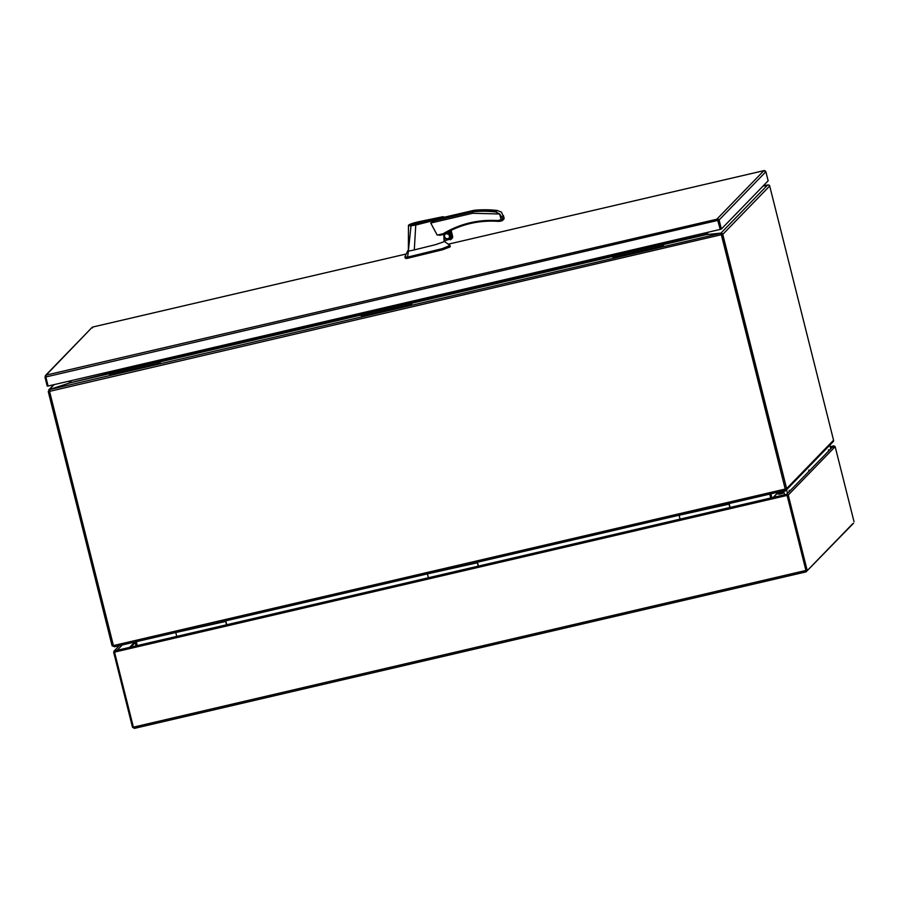 <?xml version="1.0" encoding="UTF-8"?>
<svg xmlns="http://www.w3.org/2000/svg" width="899" height="899" viewBox="0 0 899 899"><rect width="100%" height="100%" fill="white"/><g stroke="black" fill="none" stroke-linecap="round" stroke-linejoin="round"><path stroke-width="1.35" d="M134.479 728.359L132.501 727.257L113.656 652.213L114.431 650.932L114.521 652.123L787.086 495.416L805.931 570.449L133.378 727.167L134.412 728.381L806.032 571.888L805.931 570.449L806.032 571.876L134.479 728.359M852.803 523.634L806.032 571.876M853.589 523.184L806.077 571.865M133.344 727.066L132.501 727.257M133.378 727.167L114.521 652.123M806.077 570.303L787.232 495.27L806.077 570.303L807.088 570.067L788.243 495.034L835.16 446.646L854.016 521.69M832.935 447.286L833.856 445.848L834.294 446.736L833.856 445.848L832.935 447.286M114.499 652.022L113.656 652.213L114.431 650.932M787.232 495.27L786.85 494.236L788.243 495.034L787.232 495.27L786.94 494.225L787.221 495.259M835.16 446.646L833.856 445.848L830.226 446.691M226.75 624.749L225.773 620.861M224.312 621.198L225.121 621.007M225.525 620.917L226.526 624.805M224.435 621.703L174.518 632.795M176.732 636.402L175.889 633.02M191.588 632.941L211.681 628.266M478.425 566.112L477.436 562.212M475.976 562.56L476.785 562.369M477.2 562.268L478.201 566.156M476.11 563.066L426.193 574.158M428.407 577.765L427.553 574.382M443.252 574.304L463.345 569.618M730.089 507.463L729.111 503.575M727.651 503.912L728.46 503.721M728.864 503.631L729.864 507.519M727.785 504.418L677.857 515.52M680.082 519.116L679.228 515.734M694.927 515.655L715.02 510.98M109.431 373.692L69.616 382.963L49.895 389.492L49.557 391.357L721.762 234.617L785.31 489.393L785.614 488.842L786.456 489.786L785.58 490.393L721.515 234.291L722.054 233.403A1.584 1.551 44.1 0 1 722.774 234.381L786.625 488.607A1.584 1.551 44.1 0 1 786.456 489.786L785.569 490.416L720.942 233.133L706.063 234.673L663.822 244.506M114.016 646.561L112.094 645.752L113.42 645.583L49.557 391.357L48.243 391.526L49.715 390.559M721.594 234.448L720.942 233.133L722.054 233.403M785.479 488.989L113.42 645.583L114.521 646.774L785.58 490.371M785.569 490.416L114.521 646.774M721.762 234.617L721.189 234.145L721.762 234.617M112.105 645.718L48.265 391.537L49.602 390.132M53.816 384.693L48.681 389.986L54.255 384.592M69.616 382.963L109.644 373.04M663.788 243.921L704.692 234.493M704.883 234.549L706.063 234.673M69.201 383.109L49.456 389.537M704.49 234.437L704.164 233.156M70.751 380.749L71.088 382.019M770.69 498.012L769.713 494.113M136.3 641.706L137.277 645.594M70.796 382.266L69.717 382.457M69.493 381.041L69.178 383.008M704.625 234.291L704.333 233.122L704.625 234.291M769.881 494.068L770.859 497.967L769.881 494.068M70.999 381.715L70.504 380.805M136.052 641.762L137.03 645.662M136.019 645.898L135.03 641.998M763.15 185.958L766.476 185.183M765.723 185.363L763.06 186.059M832.384 442.128L833.373 441.398A1.584 1.551 -135.9 0 0 833.553 440.218L769.69 185.992A1.584 1.551 -135.9 0 0 768.971 185.014L763.015 186.093M720.998 233.257L49.895 389.492M706.131 234.661L720.964 233.111L767.768 184.846M708.513 232.144L706.12 234.605L705.636 234.055L707.198 232.448M770.893 493.832L771.87 497.731M704.996 234.572L705.693 234.19M705.344 232.886L705.636 234.055M160 359.948L160.089 360.769L110.296 372.377L109.352 373.355L109.689 374.692L159.483 363.095L160.427 362.117L160.224 359.903M110.296 372.377L110.206 371.557M160.089 360.769L159.145 361.746L159.483 363.095M109.352 373.355L159.145 361.746M144.514 364.792L138.727 366.23L144.514 364.792M130.67 368.017L124.882 369.455L130.67 368.017M361.971 313.729L361.904 312.953L411.697 301.356L411.764 302.131L361.971 313.729L361.027 314.706L361.364 316.043L411.158 304.446L412.102 303.469L411.899 301.255M411.764 302.131L410.821 303.109L411.158 304.446M361.027 314.706L410.821 303.109M396.189 306.154L390.402 307.582L396.189 306.154M382.345 309.38L376.557 310.807L382.345 309.38M663.327 242.674L663.417 243.494L613.624 255.091L612.68 256.069L613.017 257.406L662.81 245.809L663.754 244.831L663.552 242.618M613.624 255.091L613.534 254.271M663.417 243.494L662.473 244.472L662.81 245.809M612.68 256.069L662.473 244.472M647.842 247.517L642.055 248.944L647.842 247.517M633.997 250.742L628.21 252.169L633.997 250.742M128.647 368.163L130.849 367.927L127.804 369.028L129.917 368.152L128.647 368.163M126.916 369.231L124.703 369.467L127.759 368.365L125.646 369.242L126.916 369.231M142.48 364.927L144.694 364.702L141.637 365.803L143.761 364.927L142.48 364.927M140.761 366.005L138.547 366.241L141.604 365.14L139.48 366.017L140.761 366.005M380.322 309.514L382.524 309.278L379.479 310.38L381.592 309.503L380.322 309.514M378.591 310.593L376.389 310.818L379.434 309.717L377.445 310.47L378.591 310.593M394.167 306.289L396.369 306.053L393.324 307.155L395.436 306.278L394.167 306.289M392.436 307.368L390.222 307.593L393.279 306.492L391.166 307.368L392.436 307.368M631.975 250.877L634.177 250.641L631.132 251.742L633.244 250.866L631.975 250.877M630.244 251.956L628.03 252.181L631.087 251.079L628.963 251.967L630.244 251.956M645.808 247.652L648.022 247.416L644.965 248.517L647.089 247.641L645.808 247.652M644.089 248.731L641.875 248.956L644.931 247.854L642.807 248.731L644.089 248.731M717.526 219.749L720.369 229.267L718.087 220.21M45.782 376.108L46.152 375.108L45.827 376.973L48.096 386.031L720.223 229.414L717.267 218.727L719.099 219.974L721.38 229.031L768.151 180.8L765.869 171.743L764.925 170.653L763.903 170.641L764.678 171.271M92.552 327.877L92.788 327.022L92.046 327.438L46.152 375.108L717.728 219.019M718.155 218.884L717.267 218.727A1.584 1.551 44.1 0 1 717.278 218.727L763.903 170.641A1.584 1.551 -135.9 0 0 763.903 170.653L448.286 244.191L764.015 170.608M48.074 385.918L47.22 386.121L44.95 377.063L45.635 375.973M721.38 229.031L720.223 229.414M442.375 217.603C444.881 217.524 444.6 217.828 441.555 218.524L415.754 225.042L414.293 249.911L435.734 244.607L444.421 241.584M472.582 213.277L472.526 211.804A108.228 106.194 -135.9 0 1 495.787 211.973L499.687 213.996L501.114 219.772L497.686 220.57L497.743 221.323L502.451 220.525A0.877 0.865 -135.9 0 1 502.035 220.761L501.114 219.772L502.665 219.716L502.114 217.536L499.687 213.996L472.582 213.277L430.733 223.031L437.217 235.111L443.51 234.448L443.196 233.718C459.917 223.75 478.077 219.367 497.686 220.57L499.529 221.345L501.979 220.772M430.733 223.031L434.97 220.547L444.072 217.85L436.431 219.064M415.641 224.143L411.45 224.964L411.023 225.761L415.754 225.042L415.641 224.143L442.173 217.288L417.743 221.941L418.08 222.581L417.743 221.941L441.791 216.94C443.477 216.569 444.241 216.828 444.095 217.704L444.072 217.76M450.118 239.112L444.084 240.921L443.769 233.942M414.293 249.911L408.371 251.192L407.584 257.114L442.252 248.641L449.972 245.517L444.443 241.404M411.023 225.761L408.371 251.192L408.461 225.761L411.023 225.761M448.949 234.47L446.084 233.571C440.184 235.369 447.691 243.067 449.635 237.224M448.983 238.089A2.742 2.686 44.1 0 1 445.072 234.291M434.97 220.547L472.526 211.804L473.975 210.31L443.994 217.3L473.964 210.321A108.228 106.194 44.1 0 1 497.226 210.49L473.987 210.31M417.675 222.267L421.946 221.727C421.788 222.604 411.416 224.941 412.023 224.222L417.675 222.267M408.461 225.761C408.045 225.053 410 224.076 414.315 222.828L417.754 221.941L414.338 222.817C408.652 224.593 407.697 225.312 411.45 224.964M407.932 250.461L404.887 256.856L407.584 257.114M404.887 256.856L405.168 257.991L407.067 258.406L442.533 249.776L449.938 246.978L449.657 245.854M449.893 245.607L450.275 246.528L449.994 245.393M437.217 235.111L443.196 233.718L443.769 234.336A93.867 92.091 44.1 0 1 497.731 221.311M443.196 233.718L443.769 234.336L439.678 235.336M443.51 234.448L443.522 234.437A0.877 0.865 -135.9 0 0 443.758 234.347C460.322 224.458 478.313 220.12 497.743 221.323L499.26 221.368A0.877 0.865 -135.9 0 0 499.439 221.356M449.051 234.875A2.742 2.686 -135.9 0 0 444.859 234.493A2.742 2.686 -135.9 0 0 444.96 238.325A2.742 2.686 -135.9 0 0 449.522 236.774M451.815 238.46L452.658 236.493L450.287 239.763L448.612 231.605M452.59 237.673L451.118 230.335L452.703 236.628M449.466 231.167L451.41 238.898L450.635 239.673M495.787 211.973L497.226 210.49L501.485 212.153L504.081 218.165M503.878 219.041L504.103 218.21A0.877 0.865 44.1 0 1 503.878 219.041L502.451 220.525A0.877 0.865 -135.9 0 0 502.665 219.716L504.092 218.232L503.44 215.535L502.114 217.536M417.574 222.368L421.238 221.907L412.731 224.042L417.574 222.368M418.338 222.592L413.731 223.806L418.372 222.727M784.782 490.596A2.09 2.056 44.1 0 1 785.074 491.259L784.906 490.573M829.822 445.117L830.755 448.815M787.479 493.427L786.558 489.741M789.749 491.101L789.165 490.348L789.153 491.708L789.187 490.438L789.727 491.112M809.415 470.818L808.83 470.065L808.819 471.424L808.853 470.155L809.403 470.829M829.08 450.534L828.507 449.781L828.485 451.141L828.53 449.871L829.069 450.545M777.613 493.012L778.478 494.18L783.119 493.09L783.681 491.596L783.265 492.944M783.119 493.09L783.658 492.225L777.59 493.641L778.478 494.18M773.837 493.158L782.894 491.045A0.697 0.685 -135.9 0 1 783.737 491.573L784.546 494.776M830.507 447.848L832.024 447.5M117.128 650.292L122.298 644.965M134.715 642.077L129.546 647.404M135.187 642.628L130.861 647.1M225.649 621.31L224.581 621.557M477.324 562.673L476.256 562.92M728.988 504.024L727.92 504.272M612.758 256.406L412.18 303.143M361.106 315.043L160.494 361.791M160.46 361.207L361.319 314.403M412.147 302.558L612.972 255.766M786.625 488.607L833.553 440.218M769.69 185.992L722.774 234.381M773.162 497.428L777.433 493.034M777.264 492.36L777.466 493.158L773.365 497.383M110.217 371.602L160.011 359.993M613.545 254.316L663.338 242.719M406.202 254.001L92.788 327.022M719.099 219.974L765.869 171.743M45.827 376.973L717.953 220.356M406.011 258.53L405.719 257.406M442.252 248.641L442.533 249.776M406.786 257.283L407.067 258.406M448.275 231.785L450.287 239.763L448.275 231.785M451.601 237.594L449.927 230.931M777.669 492.27L782.467 491.146M806.021 571.539L806.043 570.404M119.309 645.662L113.915 651.224M114.566 650.887L786.85 494.236M786.647 494.293L833.261 446.219M48.243 391.526L112.094 645.752M785.557 490.067L785.58 488.932M763.161 185.947L766.083 185.273M786.288 490.022L833.159 441.679M45.343 375.602L92.103 327.382M92.721 327.034L406.202 253.99M444.477 241.471L444.454 239.831M451.096 239.336L452.276 238.111M783.31 493.023C780.456 494.248 778.545 494.461 777.59 493.641"/></g></svg>
